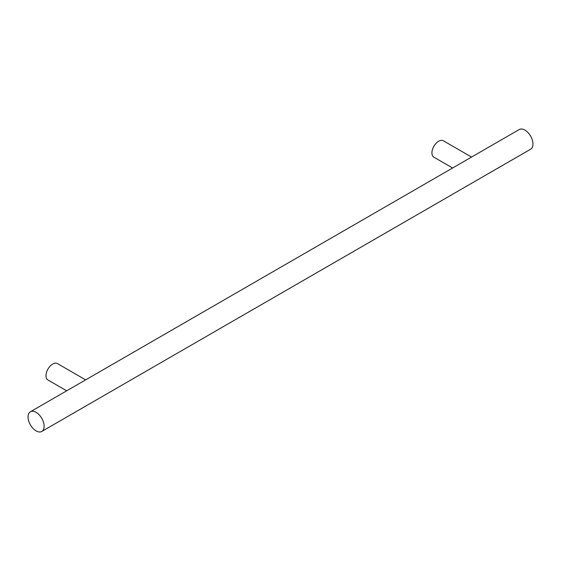<?xml version="1.0" encoding="UTF-8"?>
<svg xmlns="http://www.w3.org/2000/svg" width="561" height="561" viewBox="0 0 561 561"><rect width="100%" height="100%" fill="white"/><g stroke="black" fill="none" stroke-linecap="round" stroke-linejoin="round"><path stroke-width="0.84" d="M28.05 416.97A11.367 6.564 -120 0 0 33.015 428.408A11.367 6.564 -120 0 0 41.773 431.458A11.367 6.564 -120 0 0 44.13 426.248A11.367 6.564 -120 0 0 39.165 414.81A11.367 6.564 -120 0 0 30.406 411.76A11.367 6.564 -120 0 0 28.05 416.97M41.773 431.458L530.594 149.24A11.367 6.564 -120 0 0 532.95 144.03A11.367 6.564 -120 0 0 527.985 132.592A11.367 6.564 -120 0 0 519.227 129.542L30.406 411.76M471.57 157.059L443.358 140.776A9.474 5.47 120 0 0 436.058 143.314A9.474 5.47 120 0 0 431.921 152.844A9.474 5.47 120 0 0 433.884 157.185L452.615 167.998M85.644 379.874L57.432 363.584A9.474 5.47 120 0 0 50.132 366.123A9.474 5.47 120 0 0 45.995 375.66A9.474 5.47 120 0 0 47.958 380L66.689 390.814"/></g></svg>
